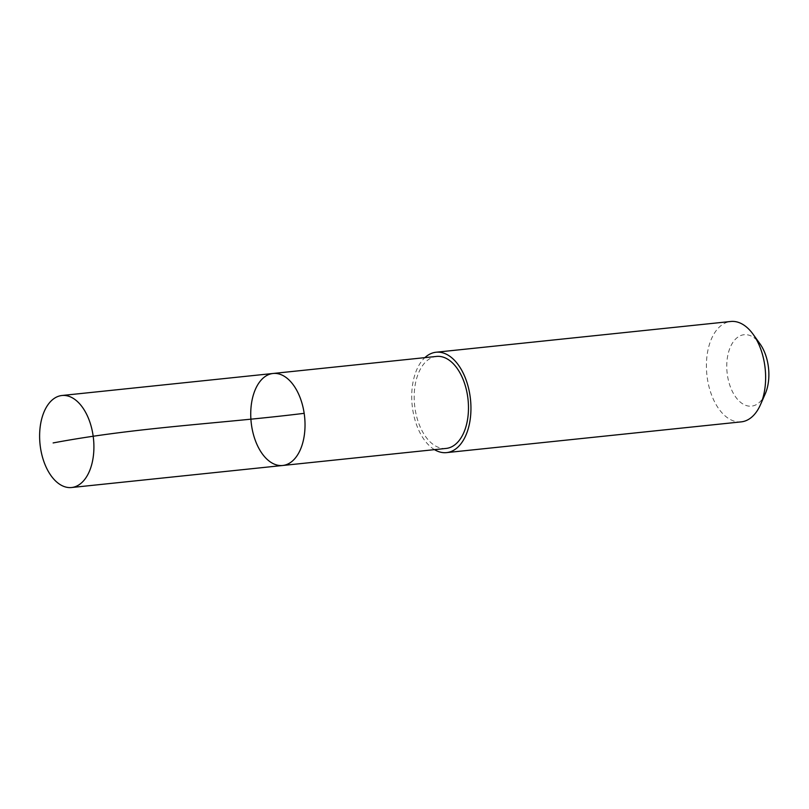 <?xml version="1.0" encoding="UTF-8"?>
<svg xmlns="http://www.w3.org/2000/svg" width="809" height="809" viewBox="0 0 809 809"><rect width="100%" height="100%" fill="white"/><g stroke="black" fill="none" stroke-linecap="round" stroke-linejoin="round"><path stroke-width="0.61" stroke-dasharray="4.04 3.03" d="M273.078 373.475A46.255 26.859 -96 0 0 269.377 374.324A46.255 26.859 -96 0 0 251.569 425.504A46.255 26.859 -96 0 0 282.685 465.488M446.133 448.429A46.255 26.859 84 0 1 415.017 408.444A46.255 26.859 84 0 1 432.825 357.265A46.255 26.859 84 0 1 436.526 356.425M434.484 449.642A50.471 29.306 84 0 1 412.185 405.461A50.471 29.306 84 0 1 424.877 357.639M741.256 421.863A50.471 29.306 84 0 1 706.874 374.709A50.471 29.306 84 0 1 730.78 321.476M765.213 393.912A35.899 20.842 84 0 1 754.423 405.481A35.899 20.842 84 0 1 726.988 361.036A35.899 20.842 84 0 1 759.995 343.865"/><path stroke-width="1.21" d="M273.078 373.475L436.526 356.425A46.255 26.859 84 0 1 467.642 396.4A46.255 26.859 84 0 1 449.844 447.579A46.255 26.859 84 0 1 446.133 448.429L282.685 465.488A46.255 26.859 -96 0 0 304.599 416.696A46.255 26.859 -96 0 0 273.078 373.475A46.255 26.859 -96 0 0 269.377 374.324A46.255 26.859 -96 0 0 251.569 425.504A46.255 26.859 -96 0 0 282.685 465.488A46.255 26.859 -96 0 0 304.599 416.696A46.255 26.859 -96 0 0 273.078 373.475L61.959 395.5A46.265 26.869 84 0 1 93.075 435.495A46.265 26.869 84 0 1 75.277 486.674A46.265 26.869 84 0 1 71.566 487.524A46.265 26.869 84 0 1 40.45 447.539A46.265 26.869 84 0 1 58.258 396.349A46.265 26.869 84 0 1 61.959 395.5M424.877 357.639A50.471 29.306 84 0 1 436.102 352.228A50.471 29.306 84 0 1 470.039 395.854A50.471 29.306 84 0 1 450.623 451.695A50.471 29.306 84 0 1 446.578 452.615A50.471 29.306 84 0 1 434.484 449.642M436.102 352.228L730.78 321.476A50.471 29.306 84 0 1 753.139 334.319A50.471 29.306 84 0 1 760.48 404.682A50.471 29.306 84 0 1 745.301 420.933A50.471 29.306 84 0 1 741.256 421.863L446.578 452.615M753.139 334.319L759.995 343.865A35.899 20.842 84 0 1 765.213 393.912L760.48 404.682M304.174 413.328C220.483 423.694 136.923 427.152 53.131 442.938M282.685 465.488L71.566 487.524"/></g></svg>
